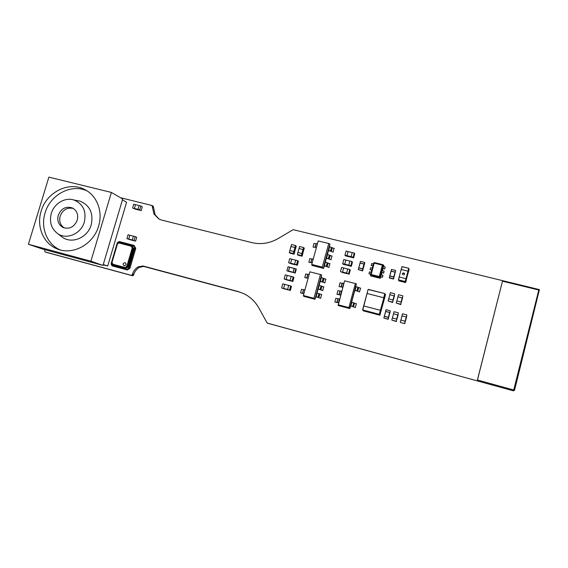<?xml version="1.0" encoding="UTF-8"?>
<svg xmlns="http://www.w3.org/2000/svg" width="568" height="568" viewBox="0 0 568 568"><rect width="100%" height="100%" fill="white"/><g stroke="black" fill="none" stroke-linecap="round" stroke-linejoin="round"><path stroke-width="0.85" d="M45.014 249.707L44.673 250.843L45.078 251.915L131.336 275.352L132.294 274.77L132.578 273.811C133.629 270.837 135.461 268.529 138.074 266.889L143.001 265.987L238.084 291.519L243.658 293.592C250.211 296.773 255.302 301.622 258.937 308.14L267.201 323.071L513.415 390.841L514.551 390.216L539.415 289.616L293.159 229.657L278.306 238.461C269.793 243.374 260.932 244.744 251.738 242.586L161.532 220.036L158.898 218.999L153.949 213.994L152.011 205.502L120.508 197.728M159.111 219.106L155.099 214.676L153.502 207.093L153.168 206.212L152.011 205.502M267.847 323.298L513.415 390.841M144.407 266.619L238.929 291.902L243.58 293.557M46.562 252.405L132.585 275.785L133.537 275.203L133.814 274.252C134.864 271.291 136.689 268.991 139.295 267.365L143.853 266.406M153.41 207.419L152.252 206.709M144.535 266.669L143.335 266.193M133.814 274.252L132.578 273.811M103.177 264.823L107.693 266.044L126.586 202.244L122.439 199.858M107.693 266.044L103.277 264.482M392.445 302.077L388.136 300.969L392.701 302.51L392.999 299.996L388.69 298.889L388.136 300.969M392.701 302.51L392.999 299.996M389.825 294.785L390.344 292.648L394.654 293.748L394.306 296.283M394.654 293.748L394.355 296.297M389.79 294.728L394.1 295.829M389.84 294.735L388.732 298.896M392.957 299.982L394.064 295.821M393.219 300.38L394.32 296.233M349.781 269.481L348.653 273.648L349.135 274.223L350.257 270.077L349.781 269.481L347.73 268.969L346.601 273.13L349.135 274.223M348.653 273.648L346.601 273.13M340.466 271.582L343.022 272.683L340.466 271.582L341.595 267.429L343.69 268.004M342.511 272.1L343.64 267.94M342.518 272.065L346.608 273.094M347.715 269.012L343.626 267.982M342.965 272.619L347.041 273.648M406.851 314.906L406.297 317.001L401.945 315.865L402.499 313.77L406.851 314.906L406.44 317.349M406.297 317.001L406.489 317.363M400.497 322.489L404.835 323.632L400.497 322.489M404.835 323.632L405.19 321.211L404.636 323.313M400.277 322.162L400.83 320.061L405.19 321.211M405.147 321.197L406.262 316.994M401.988 315.879L400.88 320.075M405.353 321.488L406.454 317.299M295.53 245.525L294.977 247.52L290.951 246.519L291.505 244.524L295.53 245.525L296.276 246.228L295.679 248.209M294.977 247.52L295.722 248.216M289.886 250.524L290.951 246.519M290.063 253.186L294.068 254.187L293.315 253.52L289.282 252.511L290.063 253.186M294.068 254.187L294.622 252.199L293.869 251.525L293.315 253.52M289.282 252.511L289.836 250.516L293.869 251.525M293.841 251.51L294.948 247.513M294.579 252.164L295.687 248.18M351.975 261.55L350.846 265.71L351.315 266.328L352.437 262.189L351.975 261.55L349.923 261.046L348.795 265.199L349.277 265.817L351.315 266.328M350.846 265.71L348.795 265.199M342.66 263.666L344.705 264.177L345.202 264.802L343.171 264.29L342.66 263.666L343.789 259.519L345.876 260.087M344.705 264.177L345.827 260.023M344.712 264.141L348.802 265.164M349.909 261.088L345.82 260.073M345.152 264.738L349.228 265.76M327.566 258.696L326.082 257.95L327.083 254.315L332.152 256.147M329.348 255.06L328.354 258.696L326.543 258.064L327.537 254.421M316.44 247.378L315.105 247.236L316.099 243.629L317.434 243.757M312.237 262.686L309.063 262.388M310.916 262.487L311.903 258.887L313.231 259.051M329.66 251.042L328.183 250.275L329.177 246.64L334.24 248.5M331.442 247.392L330.448 251.02L328.645 250.381L329.639 246.753M327.246 262.736L326.252 266.378L324.442 265.753L325.436 262.111L330.065 263.8M330.185 255.501L329.191 259.129L328.744 258.972L329.731 255.344M315.105 247.236L313.245 247.186M314.828 247.414L316.106 243.864M310.632 262.643L311.917 259.086M328.091 263.161L327.097 266.79L326.65 266.64L327.637 263.005M332.273 247.854L331.286 251.475L330.832 251.312L331.826 247.691M311.747 264.454L322.297 267.116L328.758 243.509L318.215 240.931L311.747 264.454L311.995 265.426L323.582 268.416L323.98 265.639L325.471 266.356M324.442 265.753L323.98 265.639L324.974 261.997L325.436 262.111M327.097 266.79L329.071 267.429M326.252 266.378L326.65 266.64M328.9 267.244L329.887 263.609M331.286 251.475L333.253 252.121M330.448 251.02L330.832 251.312M327.083 254.315L328.183 250.275L328.645 250.381M334.069 248.294L333.082 251.915M311.626 259.036L309.851 258.589L308.857 262.196M315.815 243.814L314.04 243.374L313.046 246.974M328.354 258.696L328.744 258.972M324.974 261.997L326.082 257.95L326.543 258.064M329.191 259.129L331.165 259.768M331.982 255.948L330.995 259.576M323.582 268.416L324.278 265.852M325.315 262.082L326.38 258.177M327.416 254.393L328.481 250.509M329.511 246.718L329.894 244.02L329.177 246.64M311.995 265.426L323.263 268.274L322.297 267.116M328.758 243.509L329.894 244.02M319.301 289.524L317.782 288.885L318.783 285.221L323.909 286.932M321.069 285.938L320.068 289.595L318.243 289.005L319.244 285.342M306.834 277.908L307.828 274.294L309.148 274.5M308.147 278.135L305.002 277.731M303.916 293.542L300.791 293.031M302.602 293.28L303.603 289.652L304.917 289.893M321.403 281.82L319.898 281.16L320.899 277.503L326.011 279.243M323.178 278.221L322.177 281.877L320.359 281.274L321.36 277.617M318.96 293.663L317.959 297.327L316.127 296.744L317.129 293.081L321.808 294.636M321.928 286.315L320.927 289.964L320.473 289.815L321.474 286.166M306.564 278.029L307.856 274.465M302.346 293.358L303.639 289.786M319.819 294.025L318.825 297.682L318.364 297.54L319.365 293.876M324.03 278.618L323.036 282.26L322.581 282.111L323.575 278.469M315.978 296.794L314.942 299.279L315.666 296.624L317.192 297.234M316.127 296.744L315.666 296.624L316.667 292.96L317.129 293.081M318.825 297.682L320.806 298.285M317.959 297.327L318.364 297.54M320.622 298.15L321.623 294.494M323.036 282.26L325.017 282.878M322.177 281.877L322.581 282.111M318.783 285.221L319.898 281.16L320.359 281.274M325.833 279.08L324.832 282.722M303.347 289.723L301.572 289.254L300.571 292.889M307.565 274.401L305.783 273.946L304.789 277.567M320.068 289.595L320.473 289.815M316.667 292.96L317.782 288.885L318.243 289.005M320.927 289.964L322.915 290.575M323.724 286.783L322.731 290.433M317.008 293.045L318.094 289.062M319.124 285.313L320.203 281.352M321.232 277.589L321.623 274.862L320.899 277.503M303.376 295.516L303.667 296.311L314.942 299.279L313.926 298.292L320.437 274.529L309.879 271.838L303.376 295.516L313.926 298.292M320.437 274.529L321.623 274.862M395.016 272.15L391.096 271.177L389.825 275.934L393.752 276.914L395.15 272.1L391.032 271.078L389.712 276.027L393.83 277.056L395.15 272.1L393.574 279.03L393.752 276.914M389.825 275.934L389.385 277.986L393.574 279.03M391.096 271.177L391.43 269.424L395.633 270.46L395.328 272.441L395.633 270.46M395.307 272.399L395.534 270.95M393.432 278.725L389.229 277.667M393.993 277.34L395.221 272.377M393.589 278.533L393.908 277.319M286.904 279.946L284.121 278.945L285.257 274.841L287.337 275.43M287.238 275.352L286.102 279.456L284.121 278.945M286.897 279.996L286.102 279.456M292.811 281.529L293.947 277.44L293.18 276.886L292.044 280.997L292.811 281.529L290.063 280.486L292.044 280.997M290.063 280.486L291.199 276.375L293.18 276.886M291.185 276.417L287.223 275.395M286.109 279.421L290.07 280.45M286.783 279.917L290.731 280.94M358.841 267.84L362.682 268.799L363.953 264.084L360.112 263.133L358.735 267.94L362.774 268.948L364.095 264.042L360.055 263.041L358.252 269.559L362.604 270.922L364.798 262.771L364.578 262.416L364.138 264.049M362.682 268.799L362.604 270.922M358.252 269.559L362.37 270.588M362.597 270.46L363.009 269.246M364.578 262.416L360.453 261.401L360.013 263.027M362.931 269.225L364.329 264.354M364.244 264.333L364.599 263.027M134.126 245.419L135.106 247.314L128.822 268.7L126.941 269.85L112.017 265.817L111.051 263.907L117.335 242.664L119.202 241.521L134.126 245.419L135.077 247.307M135.106 247.314L135.468 247.478L134.971 249.153L135.482 249.373L130.2 267.351L129.681 267.152L129.192 268.834L127.31 269.985L112.017 265.817M128.822 268.7L129.192 268.834M126.941 269.85L127.31 269.985M113.415 265.348L125.507 268.614L128.325 266.896L129.085 267.145C128.375 268.742 127.204 269.452 125.592 269.275L125.507 268.614L113.415 265.348L113.472 266.001L111.612 263.595M129.085 267.145L134.488 248.77L133.714 248.55L128.325 266.896L127.97 266.761L133.373 248.401L133.714 248.55L131.897 245.546L119.798 242.387L117.001 244.105L111.598 262.352L112.947 265.171L125.152 268.479L127.97 266.761L133.373 248.401L131.897 245.546L119.699 242.515L118.165 242.806L119.663 242.586L131.769 245.752L132.983 246.746L131.79 245.674M132.28 245.717L132.656 245.241L120.537 242.074L120.295 242.515M116.994 244.105L111.598 262.324C111.143 263.119 111.591 264.07 112.947 265.171M111.676 262.366L111.861 263.964L113.039 265.043M125.13 268.302L126.671 268.011L127.772 266.69M131.882 245.546L119.699 242.515M133.161 248.351L132.983 246.746L133.097 248.315L127.693 266.683L126.671 268.011L125.159 268.231L113.053 264.965L111.861 263.964L111.647 263.076M117.711 243.161L118.165 242.806M126.813 266.413L132.216 248.031L131.286 246.228L131.577 245.845L119.465 242.678L117.136 244.091L111.761 262.366L112.755 264.688L125.137 268.053L113.032 264.787L112.911 264.234L125.024 267.5L126.813 266.413L127.431 266.598L132.891 248.251L127.495 266.619L125.081 268.032L125.024 267.5M117.398 244.148L111.988 262.423L112.911 264.234M135.752 248.464L135.482 249.373L134.971 249.153L135.241 248.237L135.752 248.464M114.502 266.57L113.11 266.144L114.502 266.57M129.93 268.266L129.412 268.075L129.681 267.152L130.2 267.351L129.93 268.266L129.39 268.153M127.133 269.935L125.741 269.559L127.126 269.977M124.037 265.732L124.172 265.774C126.217 265.363 126.579 264.361 125.265 262.778L125.194 262.75M125.045 262.7C123 263.119 122.638 264.12 123.959 265.703L124.143 265.767C126.188 265.348 126.55 264.354 125.237 262.764L125.045 262.7M354.269 253.065L353.147 257.219L353.601 257.879L354.723 253.747L354.269 253.065L352.224 252.561L351.095 256.715L351.564 257.375L353.601 257.879M353.147 257.219L351.095 256.715M344.961 255.202L347.005 255.706L347.495 256.367L345.458 255.87L344.961 255.202L346.089 251.056L348.17 251.617M347.005 255.706L348.127 251.56M347.012 255.671L351.102 256.679M352.21 252.611L348.113 251.603M347.446 256.31L351.521 257.318M130.249 239.76L126.934 238.631L128.077 234.754L130.058 235.315M129.859 235.216L128.716 239.093L126.934 238.631M130.235 239.795L128.716 239.093M135.567 241.18L136.703 237.317L135.212 236.6L134.069 240.484L135.567 241.18L132.28 240.023L134.069 240.484M132.28 240.023L133.423 236.139L135.212 236.6M133.409 236.181L129.845 235.258M128.723 239.057L132.294 239.987M130.022 239.696L133.572 240.619M381.163 274.834L380.659 276.708L382.463 277.163L382.96 275.281L381.163 274.834L381.774 272.534L383.577 272.988L384.075 271.106L382.278 270.659L381.774 272.534L383.663 273.151L384.075 271.106M382.96 275.281L382.463 277.163M383.151 264.873L383.819 265.391L383.038 265.391L379.992 276.786L380.432 277.546L380.659 276.708L382.548 277.319M371.174 272.335L369.456 271.902L368.951 273.776L370.67 274.209M368.951 273.776L370.641 274.33M383.393 266.491L382.889 268.366L384.692 268.813L385.189 266.939L383.393 266.491L383.613 265.654M385.189 266.939L384.692 268.813M382.278 270.659L382.889 268.366L384.777 268.983M373.41 264.021L371.685 263.595L371.188 265.462L372.906 265.888M371.188 265.462L372.871 266.03M372.288 268.174L370.57 267.748L370.066 269.615L371.791 270.048M370.066 269.615L371.756 270.176M380.432 277.546L380.17 278.284L379.19 277.255L379.31 276.552L379.992 276.786L379.19 277.255L371.046 275.21L370.577 274.429L373.63 263.062L374.433 262.594L382.576 264.61M379.694 278.036L370.634 275.885L370.514 275.061M370.918 275.828L379.63 278.008M370.975 275.835L371.16 274.507L379.31 276.552L382.363 265.142L383.038 265.391L382.69 264.645L383.293 264.929M381.284 274.862L381.859 272.697M380.404 278.142L380.745 276.872M374.418 262.594L373.666 263.048L374.213 263.133L374.418 262.594L382.562 264.603L382.363 265.142L374.213 263.133L371.16 274.507L370.62 274.415L370.62 275.863L380.17 278.284M383.514 266.52L383.819 265.391M382.399 270.688L382.974 268.536M284.426 288.906L281.621 287.94L282.765 283.837L284.866 284.426M284.745 284.348L283.602 288.459L281.621 287.94M284.412 288.949L283.602 288.459M290.333 290.504L291.462 286.407L290.688 285.903L289.552 290.021L290.333 290.504L287.564 289.502L289.552 290.021M287.564 289.502L288.707 285.385L290.688 285.903M288.693 285.427L284.731 284.39M283.617 288.423L287.578 289.467M284.277 288.871L288.224 289.907M340.275 295.126L340.715 295.055M340.743 294.962L337.115 294.38M339.117 294.657L340.204 290.951L341.553 291.221L340.559 294.913M353.708 302.851L352.707 306.557L350.903 305.989L351.904 302.275L356.477 303.802M356.051 290.844L354.652 290.205L355.653 286.506L360.673 288.224M357.918 287.223L356.917 290.923L355.121 290.326L356.122 286.627M338.627 302.765L335.014 302.126M337.009 302.439L338.095 298.732L339.444 299.016L338.443 302.716M341.226 286.883L342.312 283.176L343.668 283.439L342.667 287.124L339.217 286.641M338.173 302.893L338.606 302.843M342.376 287.373L342.824 287.273M338.769 294.714L340.104 291.107M354.503 303.198L353.509 306.897L353.055 306.755L354.056 303.049M358.706 287.6L357.712 291.292L357.265 291.143L358.259 287.451M338.088 304.76L348.88 307.6L355.369 283.546L344.584 280.798L338.18 305.513L349.71 308.545L350.435 305.861L351.848 306.45M340.871 286.961L342.206 283.354M336.668 302.474L337.995 298.867M341.865 283.29L340.047 282.829L339.053 286.492M337.662 298.796L335.844 298.321L334.843 301.998M357.712 291.292L359.679 291.909M350.903 305.989L350.435 305.861L354.652 290.205L355.121 290.326M360.545 288.075L359.551 291.767M351.436 302.148L351.904 302.275M353.509 306.897L355.483 307.501M355.348 307.38L356.342 303.674M339.77 291.036L337.946 290.567L336.952 294.238M348.88 307.6L349.902 308.495L350.577 305.989M351.599 302.197L354.794 290.354M355.824 286.549L356.37 283.837L355.653 286.506M355.369 283.546L356.37 283.837M303.589 247.52L303.035 249.522L298.988 248.514L299.542 246.512L303.589 247.52L304.299 248.216L303.695 250.197M303.035 249.522L303.745 250.211M298.058 255.188L302.091 256.196L301.374 255.543L297.327 254.528L298.058 255.188M302.091 256.196L302.645 254.201L301.928 253.534L301.374 255.543M297.327 254.528L297.88 252.519L301.928 253.534M301.899 253.527L303.007 249.515M299.038 248.528L297.923 252.533M302.602 254.166L303.702 250.168M291.377 263.808L288.615 262.728L289.751 258.646L291.81 259.207M291.732 259.143L290.596 263.232L288.615 262.728M291.37 263.85L290.596 263.232M297.284 265.348L298.413 261.273L297.675 260.641L296.539 264.738L297.284 265.348L294.558 264.234L296.539 264.738M294.558 264.234L295.687 260.144L297.675 260.641M295.679 260.187L291.718 259.185M290.603 263.197L294.565 264.198M291.277 263.779L295.225 264.78M400.589 304.178L396.258 303.063L400.809 304.604L401.143 302.091L396.812 300.976L396.258 303.063M400.809 304.604L401.143 302.091M397.948 296.865L398.466 294.721L402.804 295.821L402.414 298.356M402.804 295.821L402.456 298.37M397.92 296.801L402.25 297.909M397.962 296.815L396.855 300.99M401.107 302.077L402.208 297.902M401.327 302.46L402.428 298.299M396.13 321.211L391.799 320.068L396.372 321.545L396.684 319.117L392.353 317.974L391.799 320.068M396.372 321.545L396.684 319.117M393.496 313.841L394.014 311.697L398.353 312.826L397.983 315.275M398.353 312.826L398.026 315.29M393.461 313.792L397.792 314.921M393.503 313.806L392.396 317.988M396.649 319.102L397.756 314.913M396.89 319.408L397.99 315.233M404.53 274.245L403.869 275.011L404.317 274.181L403.685 273.08L402.584 273.769L402.577 274.692L402.378 273.712L402.953 272.981L404.167 273.109L404.53 274.259L403.791 274.834M404.31 273.648L403.692 273.094L402.591 273.776L402.605 274.316M404.515 273.606L404.53 274.259M408.293 272.221L407.98 271.17L408.293 272.221L406.354 279.52M405.992 278.675L399.269 276.999L398.495 279.932L398.885 280.876L405.552 282.544L405.24 281.515L405.992 278.675L405.218 281.614L398.431 279.825L401.924 266.676L408.79 268.281L408.065 271.206M405.659 282.481L406.404 279.669L406.077 278.71M405.999 278.682L408.733 268.337L409.088 269.339M401.256 269.523L407.98 271.184L401.256 269.509L401.931 266.669L408.754 268.266L402.03 266.612M140.843 205.95L139.707 209.805L141.176 210.65L142.305 206.809L140.843 205.95L139.061 205.502L137.925 209.358L141.176 210.65M139.707 209.805L137.925 209.358M132.593 208.03L135.851 209.322L132.593 208.03L133.728 204.189L135.638 204.707M134.368 208.477L135.504 204.629M134.375 208.442L137.939 209.329M139.046 205.545L135.489 204.672M135.716 209.244L139.259 210.124M363.683 305.946L380.333 310.291L381.135 311.101L380.333 310.291L363.69 305.946L362.604 309.95L367.027 293.471L363.69 305.946M362.604 309.95L363.527 310.902L379.864 315.197L379.261 314.31L362.76 309.979L368.1 289.481L367.035 293.471L368.107 289.481L384.855 293.606L383.677 297.738L367.184 293.5L383.861 297.802L379.232 314.494L362.618 309.943L363.428 310.838M380.07 315.077L379.445 314.374L384.926 293.791L385.502 294.707L384.444 298.676L383.861 297.802L384.444 298.676L379.864 315.197M384.43 316.284L388.363 317.32L389.641 312.506L385.707 311.477L384.316 316.369L388.448 317.455L389.776 312.45L385.644 311.37L383.833 318.023L388.207 319.33L389.818 312.457M388.363 317.32L388.207 319.33M383.833 318.023L388.05 319.138M388.207 318.882L388.626 317.633M390.266 310.795L386.048 309.695L385.601 311.356M388.54 317.611L389.953 312.641M389.868 312.62L390.223 311.292M293.123 272.2L294.16 268.451L289.602 267.287L288.565 271.028L293.223 272.342L294.309 268.408L289.566 267.194L288.48 271.121L293.223 272.342L288.565 271.028M294.16 268.451L296.326 269.104L295.218 273.109L293.209 272.377L295.218 273.109M294.792 272.789L295.907 268.77M293.578 272.654L294.671 272.846M286.89 270.759L288.906 271.483L286.89 270.759L287.997 266.754L289.574 267.159M288.842 271.44L293.599 272.576M287.465 270.936L288.863 271.362M477.454 379.999L502.467 281.188L538.791 290.007L513.735 389.975L477.404 379.999L502.467 281.188M513.735 389.975L477.404 379.999M58.241 215.272C56.949 220.916 58.61 225.013 63.218 227.569C69.644 229.436 74.316 226.973 77.241 220.164C78.505 214.647 76.921 210.586 72.498 207.994C65.995 205.943 61.245 208.371 58.241 215.272M73.357 208.47C67.209 207.192 62.807 209.734 60.158 216.117C58.916 221.343 60.336 225.311 64.418 228.009M51.29 213.483C49.153 222.116 51.333 228.869 57.837 233.739C66.797 240.037 81.167 233.718 84.327 221.989C86.57 211.168 83.077 203.834 73.847 199.979C64.958 197.053 54.074 203.607 51.29 213.483M60.655 235.89L62.672 237.438C72.328 244.226 87.82 237.445 91.207 224.814C93.613 213.163 89.836 205.268 79.889 201.122L76.311 200.447M41.137 211.211C36.26 226.355 43.303 243.459 56.921 248.791C72.526 255.777 93.606 244.403 98.619 226.029C103.113 211.623 97.007 195.676 84.944 189.662C69.076 180.816 46.434 192.119 41.137 211.211M87.131 190.933C71.44 183.365 50.183 194.611 45.085 212.915C40.349 227.683 47.023 244.375 60.172 249.892M103 265.419L122.695 198.999L111.392 192.438L48.883 177.124L28.4 244.268L42.351 248.983L103 265.419L90.908 261.188L111.392 192.438M28.4 244.268L90.908 261.188M153.502 207.093L152.352 206.39M155.099 214.676L153.949 213.994M267.933 323.327L267.201 323.071M238.929 291.902L238.084 291.519M139.295 267.365L138.074 266.889M133.537 275.203L132.294 274.77M132.585 275.785L131.336 275.352M46.626 252.426L45.078 251.915M134.488 248.77C134.73 247.073 134.119 245.894 132.656 245.241M113.472 266.001L125.592 269.275M120.537 242.074L118.179 242.685M125.159 268.231L127.693 266.683M133.097 248.315L131.606 245.852L132.834 248.23L132.216 248.031M119.465 242.678L117.164 244.091C117.043 243.345 117.817 242.877 119.465 242.678L131.577 245.845M131.286 246.228L119.173 243.054M373.63 263.062L370.577 274.429M408.371 272.228L409.116 269.417M398.885 280.876L405.552 282.544L405.24 281.515L398.438 279.818L398.821 280.777M398.438 279.832L399.19 276.985M384.934 293.727L385.502 294.707M384.799 293.585L368.312 289.368L384.855 293.606M143.292 266.186L144.442 266.633M316.191 243.573L315.197 247.186M310.994 262.466L311.988 258.845M307.913 274.259L306.912 277.894M302.68 293.28L303.681 289.63M119.791 242.387C119.195 241.861 118.265 242.437 116.987 244.098L111.598 262.324M112.755 264.688C111.882 264.226 111.541 263.453 111.733 262.359L117.136 244.091M339.202 294.636L340.204 290.951M337.094 302.424L338.095 298.732M342.312 283.176L341.311 286.861M401.931 266.669L401.178 269.495M63.68 227.761L63.218 227.569M57.837 233.739L62.672 237.438M59.562 249.721L56.921 248.791M85.839 190.145L84.944 189.662M73.847 199.979L79.889 201.122"/></g></svg>

